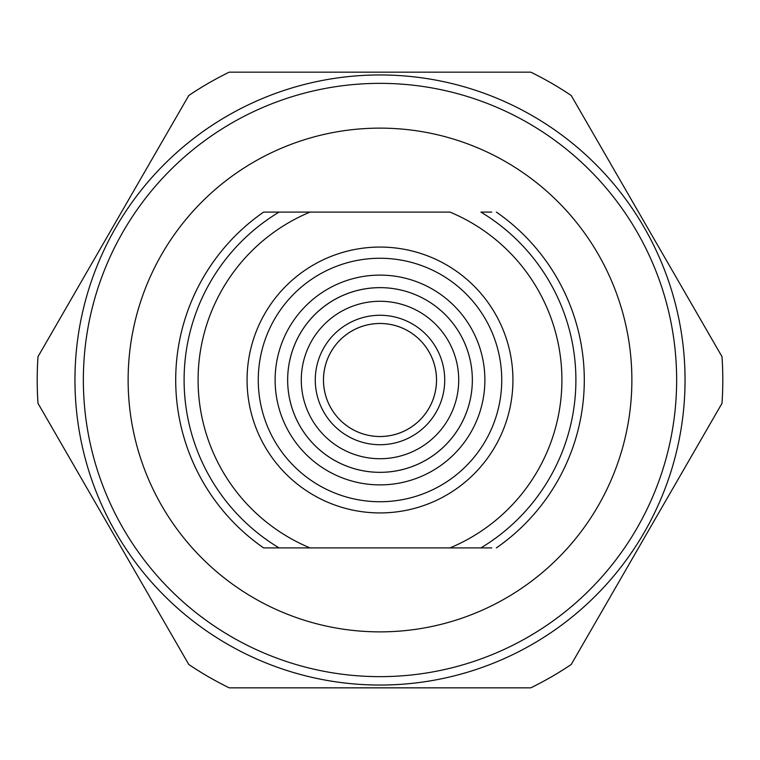 <?xml version="1.0" encoding="UTF-8"?>
<svg xmlns="http://www.w3.org/2000/svg" width="760" height="760" viewBox="0 0 760 760"><rect width="100%" height="100%" fill="white"/><g stroke="black" fill="none" stroke-linecap="round" stroke-linejoin="round"><path stroke-width="1.14" d="M380 436.525A56.525 56.525 0 0 1 323.475 380A56.525 56.525 0 0 1 380 323.475A56.525 56.525 0 0 1 436.525 380A56.525 56.525 0 0 1 380 436.525A56.506 56.506 0 0 1 323.494 380A56.506 56.506 0 0 1 380 323.484A56.506 56.506 0 0 1 436.506 380A56.506 56.506 0 0 1 380 436.506M380 687.838L530.803 687.838A342.798 342.798 0 0 0 571.197 664.515L722 403.322A342.798 342.798 0 0 0 722 356.677L571.197 95.475A342.798 342.798 0 0 0 530.812 72.162L229.188 72.162A342.798 342.798 0 0 0 188.803 95.475L38 356.677A342.798 342.798 0 0 0 38 403.322L188.803 664.515A342.798 342.798 0 0 0 229.197 687.838L380 687.838M380 74.955A305.045 305.045 0 0 1 685.045 380A305.045 305.045 0 0 1 380 685.045A305.045 305.045 0 0 1 74.955 380A305.045 305.045 0 0 1 380 74.955A305.045 305.045 0 0 1 685.045 380A305.045 305.045 0 0 1 380 685.045M380 128.126A251.873 251.873 0 0 1 631.873 380A251.873 251.873 0 0 1 380 631.873A251.873 251.873 0 0 1 128.126 380A251.873 251.873 0 0 1 380 128.126M380 247.066A132.934 132.934 0 0 1 512.933 380A132.934 132.934 0 0 1 380 512.933A132.934 132.934 0 0 1 247.066 380A132.934 132.934 0 0 1 380 247.066M380 258.257A121.742 121.742 0 0 1 501.742 380A121.742 121.742 0 0 1 380 501.733A121.742 121.742 0 0 1 258.257 380A121.742 121.742 0 0 1 380 258.257M380 275.11A104.88 104.88 0 0 1 484.88 380A104.88 104.88 0 0 1 380 484.88A104.88 104.88 0 0 1 275.12 380A104.88 104.88 0 0 1 380 275.11M380 287.641A92.349 92.349 0 0 1 472.349 380A92.349 92.349 0 0 1 380 472.349A92.349 92.349 0 0 1 287.651 380A92.349 92.349 0 0 1 380 287.641A92.33 92.33 0 0 1 472.33 380A92.33 92.33 0 0 1 380 472.33A92.33 92.33 0 0 1 287.669 380A92.33 92.33 0 0 1 380 287.669M380 301.283A78.717 78.717 0 0 1 458.717 380A78.717 78.717 0 0 1 380 458.717A78.717 78.717 0 0 1 301.283 380A78.717 78.717 0 0 1 380 301.283M380 315.267A64.723 64.723 0 0 1 444.724 380A64.723 64.723 0 0 1 380 444.724A64.723 64.723 0 0 1 315.276 380A64.723 64.723 0 0 1 380 315.267M491.786 212.087L480.909 212.087A195.899 195.899 0 0 1 480.899 547.913L279.101 547.913A195.899 195.899 0 0 1 279.091 212.087L263.625 212.087A204.298 204.298 0 0 0 263.635 547.913L310.033 547.913A181.906 181.906 0 0 1 310.033 212.087L449.967 212.087A181.906 181.906 0 0 1 449.967 547.913L491.786 547.913M279.091 212.087L310.033 212.087L279.091 212.087M380 83.353A296.647 296.647 0 0 1 676.647 380A296.647 296.647 0 0 1 380 676.647A296.647 296.647 0 0 1 83.353 380A296.647 296.647 0 0 1 380 83.353M496.375 212.087A204.298 204.298 0 0 1 496.365 547.913"/></g></svg>
